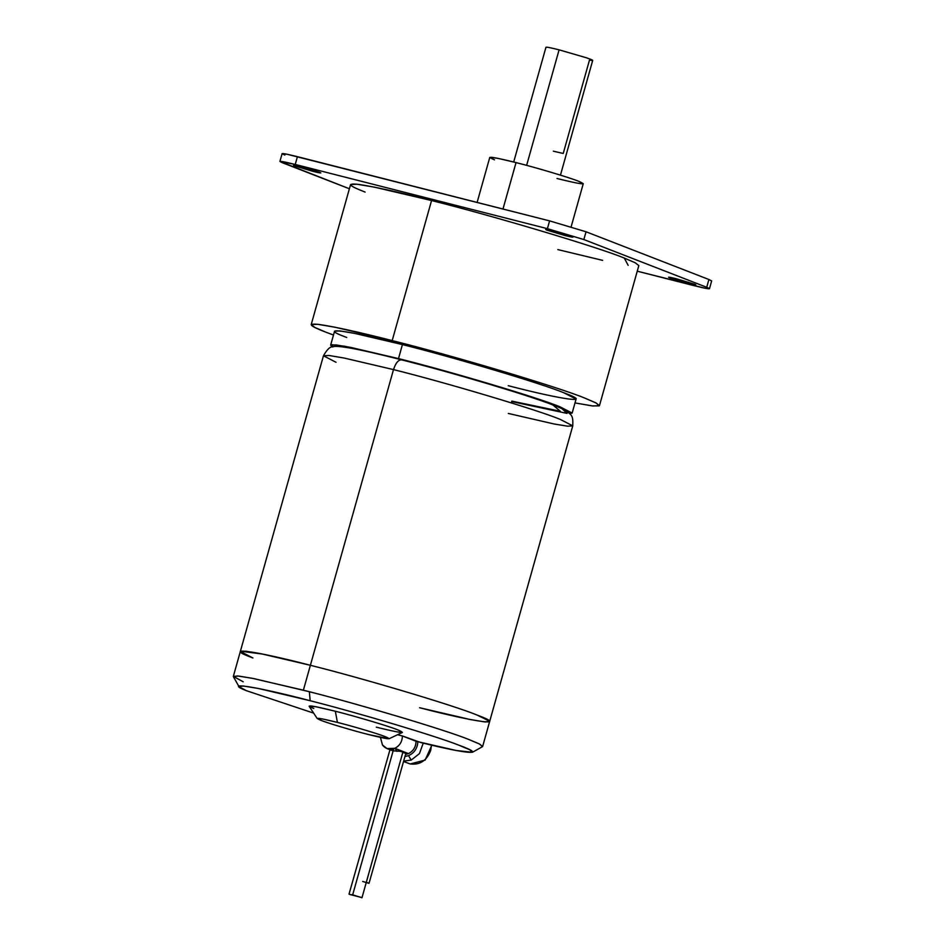 <?xml version="1.0" encoding="UTF-8"?>
<svg xmlns="http://www.w3.org/2000/svg" width="945" height="945" viewBox="0 0 945 945"><rect width="100%" height="100%" fill="white"/><g stroke="black" fill="none" stroke-linecap="round" stroke-linejoin="round"><path stroke-width="1.42" d="M395.057 748.405L396.947 751.31M405.547 754.441L408.476 753.614L394.821 748.31L387.001 748.57L382.477 744.991L380.422 737.407L382.477 744.991C385.737 749.042 389.848 750.153 394.821 748.31C399.711 745.794 402.227 741.683 402.405 735.966L420.655 742.498C468.307 754.453 488.222 755.811 458.668 745.109L469.724 749.751L472.453 752.279L456.163 750.484L416.048 741.27C415.883 746.987 413.355 751.098 408.476 753.614L405.547 754.441M361.321 897.407L349.685 894.454L361.321 897.407L349.685 894.454L352.674 894.832L393.132 750.873L352.674 894.832L361.97 897.75L402.794 752.433L405.83 753.413L402.818 752.433C402.322 751.464 399.097 750.944 393.132 750.873L401.92 751.393M402.794 752.433L366.317 882.205L369.011 883.351L362.715 881.472M405.83 753.425L369.011 883.351M411.217 760.087L408.512 755.681L404.968 756.496L408.512 755.681C414.276 753.023 417.406 748.381 417.891 741.742C417.406 748.381 414.276 753.023 408.512 755.681L411.217 760.087L403.68 761.079L411.217 760.087L419.462 753.602L423.23 743.124L419.462 753.602L411.217 760.087M403.586 761.41L410.024 763.914C419.84 765.214 426.738 760.725 430.707 750.413L431.463 745.097L430.707 750.413C426.738 760.725 419.84 765.214 410.024 763.914L403.586 761.41M571.123 226.871L583.266 183.684L578.553 181.251C570.296 177.79 535.921 167.525 516.041 162.587L502.988 209.022L516.041 162.587L497.531 158.252L489.782 157.402L477.119 202.431M589.479 60.09C594.511 60.976 593.507 60.22 586.491 57.799L559.097 49.837L526.625 165.363L559.097 49.837L586.491 57.799C593.507 60.22 594.511 60.976 589.479 60.09L563.232 153.468L553.321 151.176M599.461 405.653L638.832 265.58L635.123 262.722L624.279 258.068C598.835 247.413 492.841 215.767 431.558 200.541L392.187 340.602L431.558 200.541L374.468 187.169L356.926 184.204L350.571 184.559L311.2 324.619L317.555 324.277L335.097 327.242L392.187 340.602C453.47 355.828 559.464 387.474 584.908 398.14L595.752 402.794L599.461 405.653L592.952 405.984L574.997 402.924L592.137 405.889L599.284 405.877L596.283 403.066L584.908 398.14C559.464 387.474 453.47 355.828 392.187 340.602C358.899 332.097 334.518 326.71 319.056 324.454C306.96 323.202 309.192 325.765 325.741 332.132L314.898 327.478L311.2 324.619M333.49 335.038L325.741 332.132L333.49 335.038M572.15 413.083L576.084 399.073L563.893 392.789C542.572 383.847 453.777 357.34 402.428 344.582L398.495 358.592C449.844 371.35 538.638 397.857 559.96 406.787L572.15 413.083L569.563 413.591M676.23 278.728C669.225 276.991 667.123 276.72 669.946 277.924L688.173 283.37L688.515 282.177L688.173 283.37C695.189 285.106 697.28 285.366 694.469 284.173L676.23 278.728L694.469 284.173C697.28 285.366 695.189 285.106 688.173 283.37L669.946 277.924C667.123 276.72 669.225 276.991 676.23 278.728M668.576 277.216L669.946 277.924M553.368 230.982C546.364 229.257 544.261 228.985 547.084 230.19L565.311 235.624L565.653 234.443L565.311 235.624C572.327 237.36 574.418 237.632 571.595 236.427L553.368 230.982L571.595 236.427C574.418 237.632 572.327 237.36 565.311 235.624L547.084 230.19C544.261 228.985 546.364 229.257 553.368 230.982M545.714 229.481L547.084 230.19M301.219 166.769C294.202 165.032 292.111 164.773 294.935 165.966L313.161 171.411L313.492 170.218L313.161 171.411C320.178 173.148 322.269 173.407 319.445 172.214L301.219 166.769L319.445 172.214C322.269 173.407 320.178 173.148 313.161 171.411L294.935 165.966C292.111 164.773 294.202 165.032 301.219 166.769M293.552 165.257L294.935 165.966M336.042 362.278L323.45 355.781L328.954 355.474L344.134 358.037L393.498 369.601C395.801 362.679 398.601 359.454 401.897 359.915L401.897 359.915C398.601 359.454 395.801 362.679 393.498 369.601L344.134 358.037L328.954 355.474L323.45 355.781C327.147 349.248 330.36 346.272 333.077 346.85C334.093 345.988 339.444 346.319 349.107 347.854C361.167 349.993 378.673 353.985 401.613 359.821C439.827 369.625 476.906 380.138 512.875 391.36C543.706 401.129 557.621 406.374 563.728 409.539C571.619 414.914 573.249 414.631 572.764 425.852L560.172 419.356C538.166 410.13 446.512 382.772 393.498 369.601L310.385 665.292L393.498 369.601C446.512 382.772 538.166 410.13 560.172 419.356L572.764 425.852L567.791 426.207L554.03 423.974L508.327 413.449M243.196 681.794L233.344 676.372L238.778 676.065L253.862 678.604L309.334 691.716L310.196 700.729C256.449 686.59 222.134 681.191 246.409 690.689L313.657 713.121L246.409 690.689L239.002 686.661L243.184 685.976L258.245 688.444L310.196 700.729L309.334 691.716L303.38 690.193L310.385 665.292C252.492 650.219 220.894 646.191 252.917 657.968L240.337 651.471L245.83 651.176L261.009 653.739L310.385 665.292L262.734 654.082L240.573 651.211L262.734 654.082L310.385 665.292L261.009 653.739L245.83 651.176L240.337 651.471L323.45 355.781M239.002 686.661L233.403 676.714L237.478 675.947L252.185 678.274L303.38 690.193L310.385 665.292C363.388 678.463 455.053 705.832 477.06 715.046C455.053 705.832 363.388 678.463 310.385 665.292L310.385 665.292C363.388 678.463 455.053 705.832 477.06 715.046C455.053 705.832 363.388 678.463 310.385 665.292C363.388 678.463 455.053 705.832 477.06 715.046L489.581 721.212L485.446 721.98L470.645 719.617L419.592 707.722L470.645 719.617L485.446 721.98L489.581 721.212L477.06 715.046C455.053 705.832 363.388 678.463 310.385 665.292C252.492 650.219 220.894 646.191 252.917 657.968L242.924 653.621L240.573 651.211M313.775 708.49C304.101 704.368 311.283 705.289 335.333 711.231L337.412 722.405C352.721 726.209 379.181 734.111 385.536 736.769L389.08 738.73L368.952 734.655C387.462 739.238 392.99 739.947 385.536 736.769C379.181 734.111 352.721 726.209 337.412 722.405C318.902 717.822 313.374 717.125 320.827 720.291C327.183 722.949 353.643 730.851 368.952 734.655C353.643 730.851 327.183 722.949 320.827 720.291L317.225 718.531L322.599 718.956L337.412 722.405L335.333 711.231L316.091 706.754L309.098 706.198L317.225 718.531M472.453 752.279L482.411 746.704L479.717 744.117L468.566 739.38C445.579 730.083 361.557 704.923 309.334 691.716C361.557 704.923 445.579 730.083 468.566 739.38L479.056 743.786L482.647 746.444L489.64 721.543L484.147 721.85L468.968 719.287L419.592 707.722C477.485 722.795 509.083 726.823 477.06 715.046M310.196 700.729C358.722 713.014 436.495 736.261 458.668 745.109C436.495 736.261 358.722 713.014 310.196 700.729M389.08 738.73L402.44 732.434L397.833 729.894C389.576 726.433 355.202 716.18 335.333 711.231C355.202 716.18 389.576 726.433 397.833 729.894C407.508 734.017 400.326 733.096 376.287 727.154M397.561 734.737L402.405 735.966L397.561 734.737M401.897 359.915C449.938 371.846 533.004 396.652 552.955 405.003L560.314 411.264L511.788 401.105M511.67 401.554L567.047 413.402L559.96 406.787C538.638 397.857 449.844 371.35 398.495 358.592L344.5 346.213L331.919 344.712L332.569 346.969L330.632 345.197L335.959 344.901L350.666 347.394L398.495 358.592L402.428 344.582L354.599 333.384L339.893 330.904L334.565 331.187L330.632 345.197M320.827 172.923L319.445 172.214M572.977 237.136L571.595 236.427M695.839 284.882L694.469 284.173M346.756 337.483C315.736 326.084 346.342 329.982 402.428 344.582C453.777 357.34 542.572 383.847 563.893 392.789C594.913 404.188 564.307 400.29 508.221 385.69M709.471 288.709L711.656 280.925L708.904 279.507L706.718 287.292L709.471 288.709L704.946 288.213L637.249 271.191L694.15 285.685C708.171 289.158 712.365 289.69 706.718 287.292L583.856 239.546L586.042 231.773L549.588 220.882L286.63 154.141L282.106 153.645L279.921 161.43L295.242 164.454L297.427 156.669L549.588 220.882L547.403 228.666L295.242 164.454L297.427 156.669C283.405 153.196 279.212 152.665 284.858 155.063M708.573 280.712L708.904 279.507L586.042 231.773L583.856 239.546L706.718 287.292L708.904 279.507L586.042 231.773L549.588 220.882L547.403 228.666L583.856 239.546L547.403 228.666L295.242 164.454C281.22 160.981 277.027 160.449 282.673 162.847L349.378 188.764L279.921 161.43M365.113 192.071C348.563 185.692 346.331 183.129 358.427 184.381C373.889 186.649 398.27 192.024 431.558 200.541C492.841 215.767 598.835 247.413 624.279 258.068L628.177 265.356M602.638 260.371L557.833 249.598M546.257 47.545C545.159 46.659 549.435 47.427 559.097 49.837C549.435 47.427 545.159 46.659 546.257 47.545M494.495 159.835C484.82 155.724 492.002 156.634 516.041 162.587C535.921 167.525 570.296 177.79 578.553 181.251C588.227 185.362 581.045 184.452 556.995 178.499M431.841 745.192L425.155 760.087L410.236 763.962M392.896 749.917L393.675 749.704M390.12 749.22L349.036 894.112L349.685 894.454M390.698 748.546L391.797 749.149M394.821 748.31L408.476 753.614C413.355 751.098 415.883 746.987 416.048 741.27L402.405 735.966C402.227 741.683 399.711 745.794 394.821 748.31M387.001 748.57L392.08 750.543M410.118 763.938L403.562 761.516M592.704 60.385L560.456 175.132M233.344 676.372L240.337 651.471M572.764 425.852L489.64 721.543M513.702 161.997L545.962 47.25"/></g></svg>
